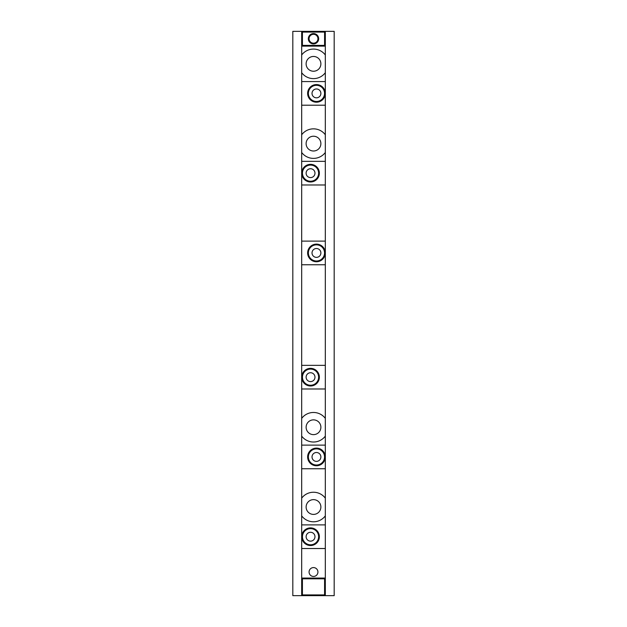 <?xml version="1.0" encoding="UTF-8"?>
<svg xmlns="http://www.w3.org/2000/svg" width="627" height="627" viewBox="0 0 627 627"><rect width="100%" height="100%" fill="white"/><g stroke="black" fill="none" stroke-linecap="round" stroke-linejoin="round"><path stroke-width="0.94" d="M310.545 544.792A8.08 8.08 0 0 0 318.626 536.712A8.08 8.08 0 0 0 310.545 528.632A8.08 8.08 0 0 0 302.465 536.712A8.08 8.08 0 0 0 310.545 544.792M310.545 527.887A8.817 8.817 0 0 1 319.362 536.712A8.817 8.817 0 0 1 310.545 545.529A8.817 8.817 0 0 1 301.728 536.712A8.817 8.817 0 0 1 310.545 527.887M316.455 465.022A8.08 8.08 0 0 0 324.535 456.942A8.08 8.08 0 0 0 316.455 448.861A8.08 8.08 0 0 0 308.374 456.942A8.08 8.08 0 0 0 316.455 465.022M316.455 448.117A8.817 8.817 0 0 1 325.272 456.942A8.817 8.817 0 0 1 316.455 465.759A8.817 8.817 0 0 1 307.638 456.942A8.817 8.817 0 0 1 316.455 448.117M310.545 385.252A8.08 8.08 0 0 0 318.626 377.172A8.08 8.08 0 0 0 310.545 369.091A8.08 8.08 0 0 0 302.465 377.172A8.08 8.08 0 0 0 310.545 385.252M310.545 368.347A8.817 8.817 0 0 1 319.362 377.172A8.817 8.817 0 0 1 310.545 385.989A8.817 8.817 0 0 1 301.728 377.172A8.817 8.817 0 0 1 310.545 368.347M316.455 261.012A8.08 8.08 0 0 0 324.535 252.932A8.08 8.08 0 0 0 316.455 244.851A8.08 8.08 0 0 0 308.374 252.932A8.08 8.08 0 0 0 316.455 261.012M316.455 244.115A8.817 8.817 0 0 1 325.272 252.932A8.817 8.817 0 0 1 316.455 261.749A8.817 8.817 0 0 1 307.638 252.932A8.817 8.817 0 0 1 316.455 244.115M310.545 181.242A8.08 8.08 0 0 0 318.626 173.162A8.08 8.08 0 0 0 310.545 165.081A8.08 8.08 0 0 0 302.465 173.162A8.08 8.08 0 0 0 310.545 181.242M310.545 164.345A8.817 8.817 0 0 1 319.362 173.162A8.817 8.817 0 0 1 310.545 181.979A8.817 8.817 0 0 1 301.728 173.162A8.817 8.817 0 0 1 310.545 164.345M316.455 101.472A8.08 8.08 0 0 0 324.535 93.392A8.08 8.08 0 0 0 316.455 85.311A8.08 8.08 0 0 0 308.374 93.392A8.08 8.08 0 0 0 316.455 101.472M316.455 84.574A8.817 8.817 0 0 1 325.272 93.392A8.817 8.817 0 0 1 316.455 102.209A8.817 8.817 0 0 1 307.638 93.392A8.817 8.817 0 0 1 316.455 84.574M313.5 43.906A5.173 5.173 0 0 1 308.327 38.733A5.173 5.173 0 0 1 313.5 33.568A5.173 5.173 0 0 1 318.673 38.733A5.173 5.173 0 0 1 313.5 43.906M313.5 34.305A4.428 4.428 0 0 0 309.072 38.733A4.428 4.428 0 0 0 313.5 43.169A4.428 4.428 0 0 0 317.928 38.733A4.428 4.428 0 0 0 313.5 34.305M310.545 532.276A4.428 4.428 0 0 0 306.117 536.712A4.428 4.428 0 0 0 310.545 541.14A4.428 4.428 0 0 0 314.973 536.712A4.428 4.428 0 0 0 310.545 532.276M316.455 452.506A4.428 4.428 0 0 0 312.027 456.942A4.428 4.428 0 0 0 316.455 461.37A4.428 4.428 0 0 0 320.883 456.942A4.428 4.428 0 0 0 316.455 452.506M310.545 372.736A4.428 4.428 0 0 0 306.117 377.172A4.428 4.428 0 0 0 310.545 381.6A4.428 4.428 0 0 0 314.973 377.172A4.428 4.428 0 0 0 310.545 372.736M316.455 248.504A4.428 4.428 0 0 0 312.027 252.932A4.428 4.428 0 0 0 316.455 257.368A4.428 4.428 0 0 0 320.883 252.932A4.428 4.428 0 0 0 316.455 248.504M310.545 168.734A4.428 4.428 0 0 0 306.117 173.162A4.428 4.428 0 0 0 310.545 177.598A4.428 4.428 0 0 0 314.973 173.162A4.428 4.428 0 0 0 310.545 168.734M316.455 88.963A4.428 4.428 0 0 0 312.027 93.392A4.428 4.428 0 0 0 316.455 97.828A4.428 4.428 0 0 0 320.883 93.392A4.428 4.428 0 0 0 316.455 88.963M301.681 515.88A14.774 14.774 0 0 0 325.319 515.88L325.319 595.65L292.817 595.65L292.817 31.35L325.319 31.35L325.319 54.988A14.774 14.774 0 0 0 301.681 54.988L301.681 72.708A14.774 14.774 0 0 0 325.319 72.708L325.319 134.758A14.774 14.774 0 0 0 301.681 134.758L301.681 152.479A14.774 14.774 0 0 0 325.319 152.479L325.319 418.381A14.774 14.774 0 0 0 301.681 418.381L301.681 436.11A14.774 14.774 0 0 0 325.319 436.11L325.319 498.151A14.774 14.774 0 0 0 301.681 498.151L301.681 524.893L325.319 524.893M313.5 499.633A7.383 7.383 0 0 0 306.117 507.016A7.383 7.383 0 0 0 313.5 514.406A7.383 7.383 0 0 0 320.883 507.016A7.383 7.383 0 0 0 313.5 499.633M313.5 419.863A7.383 7.383 0 0 0 306.117 427.246A7.383 7.383 0 0 0 313.5 434.629A7.383 7.383 0 0 0 320.883 427.246A7.383 7.383 0 0 0 313.5 419.863M313.5 136.231A7.383 7.383 0 0 0 306.117 143.622A7.383 7.383 0 0 0 313.5 151.005A7.383 7.383 0 0 0 320.883 143.622A7.383 7.383 0 0 0 313.5 136.231M313.5 56.461A7.383 7.383 0 0 0 306.117 63.852A7.383 7.383 0 0 0 313.5 71.235A7.383 7.383 0 0 0 320.883 63.852A7.383 7.383 0 0 0 313.5 56.461M313.5 567.584A4.428 4.428 0 0 0 309.072 572.012A4.428 4.428 0 0 0 313.5 576.448A4.428 4.428 0 0 0 317.928 572.012A4.428 4.428 0 0 0 313.5 567.584M301.681 436.11L301.681 498.151M301.681 152.479L301.681 418.381M301.681 72.708L301.681 134.758M324.582 45.387L324.582 32.087L302.418 32.087L302.418 45.387L324.582 45.387L325.319 46.124L301.681 46.124L301.681 54.988M324.582 32.087L325.319 31.35L334.183 31.35L334.183 595.65L325.319 595.65L324.582 594.913L324.582 578.807L302.418 578.807L302.418 594.913L324.582 594.913M301.681 524.893L301.681 578.07L325.319 578.07L324.582 578.807M301.681 548.523L325.319 548.523M301.681 468.753L325.319 468.753M301.681 445.123L325.319 445.123M301.681 388.983L325.319 388.983M301.681 365.353L325.319 365.353M301.681 264.751L325.319 264.751M301.681 241.113L325.319 241.113M301.681 184.981L325.319 184.981M301.681 161.343L325.319 161.343M301.681 105.211L325.319 105.211M301.681 81.573L325.319 81.573M302.418 45.387L301.681 46.124L301.681 31.35L302.418 32.087M302.418 594.913L301.681 595.65L301.681 578.07L302.418 578.807M325.319 54.988L325.319 72.708M325.319 134.758L325.319 152.479M325.319 418.381L325.319 436.11M325.319 498.151L325.319 515.88"/></g></svg>
